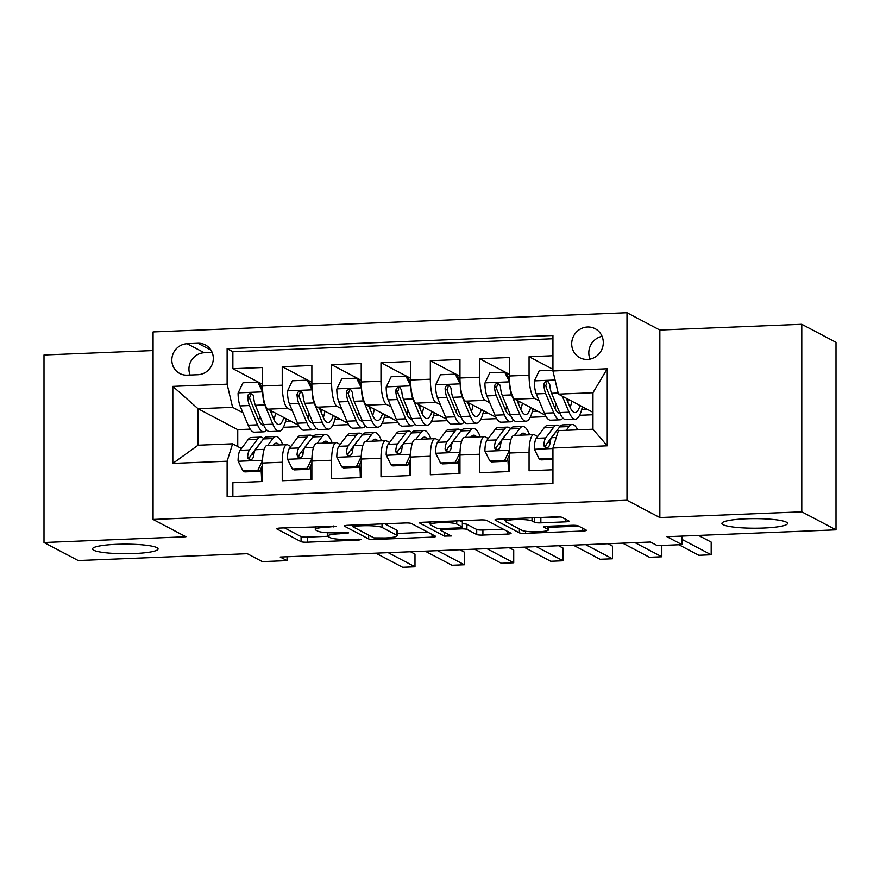 <?xml version="1.0" encoding="UTF-8"?>
<svg xmlns="http://www.w3.org/2000/svg" width="880" height="880" viewBox="0 0 880 880"><rect width="100%" height="100%" fill="white"/><g stroke="black" fill="none" stroke-linecap="round" stroke-linejoin="round"><path stroke-width="1.32" d="M336.193 526.295L280.379 528.022A5.027 0.737 180 0 0 276.694 528.737A5.027 0.737 180 0 0 276.881 528.935L301.07 541.673A5.027 0.737 180 0 0 307.252 542.179L358.743 540.1L361.196 539.462L350.196 539.374A16.093 2.354 180 0 1 330.385 537.735L328.372 536.679A16.093 2.354 180 0 1 327.789 536.052A16.093 2.354 180 0 1 339.581 533.786L348.7 532.884L337.7 532.796A16.093 2.354 180 0 1 317.889 531.157L315.876 530.09A16.093 2.354 180 0 1 315.293 529.463A16.093 2.354 180 0 1 327.085 527.197L336.193 526.295M723.118 524.7A32.791 4.785 180 0 0 759.132 528.165A32.791 4.785 180 0 0 787.501 523.424A32.791 4.785 180 0 0 786.302 522.137A32.791 4.785 180 0 0 750.288 518.672A32.791 4.785 180 0 0 721.919 523.424A32.791 4.785 180 0 0 723.118 524.7M93.698 550.198A32.791 4.785 180 0 0 129.712 553.663A32.791 4.785 180 0 0 158.081 548.922A32.791 4.785 180 0 0 156.882 547.646A32.791 4.785 180 0 0 120.868 544.181A32.791 4.785 180 0 0 92.499 548.922A32.791 4.785 180 0 0 93.698 550.198M587.499 327.008A16.39 15.631 -62.2 0 0 572.198 339.79A16.39 15.631 -62.2 0 0 579.854 357.731A16.39 15.631 -62.2 0 0 587.499 359.436A16.39 15.631 -62.2 0 0 602.789 346.654A16.39 15.631 -62.2 0 0 595.133 328.713A16.39 15.631 -62.2 0 0 587.499 327.008M602.052 336.336A16.39 15.631 -62.2 0 0 590.051 359.117M565.323 521.851A5.027 0.737 180 0 0 569.008 521.147A5.027 0.737 180 0 0 568.832 520.949L562.045 517.374A5.027 0.737 180 0 0 555.852 516.868L498.674 519.178A5.027 0.737 180 0 0 494.989 519.893A5.027 0.737 180 0 0 495.176 520.091L519.365 532.829A5.027 0.737 180 0 0 525.547 533.335L582.736 531.025A5.027 0.737 180 0 0 586.41 530.31A5.027 0.737 180 0 0 586.234 530.123L578.039 525.8A5.027 0.737 180 0 0 571.846 525.294L547.371 526.284A5.027 0.737 180 0 0 543.686 526.988A5.027 0.737 180 0 0 543.873 527.186L547.943 529.331A13.453 1.969 180 0 1 548.427 529.848A13.453 1.969 180 0 1 536.789 531.795A13.453 1.969 180 0 1 522.016 530.376L506.088 521.983A13.453 1.969 180 0 1 505.604 521.466A13.453 1.969 180 0 1 517.242 519.519A13.453 1.969 180 0 1 532.015 520.938L534.666 522.335A5.027 0.737 180 0 0 540.859 522.852L565.323 521.851L565.323 519.112M153.076 350.57L44 354.992L44 542.509L78.221 560.538L247.302 553.685L262.361 561.616L287.045 560.615L280.203 557.018L650.452 542.014L657.294 545.622L681.978 544.621L681.978 536.074M801.779 511.808L801.779 324.291L659.846 330.044L659.846 517.561L801.779 511.808L836 529.837L666.919 536.69L681.978 544.621M659.846 517.561L626.989 500.247L153.076 519.453L153.076 331.936L626.989 312.73L626.989 500.247M44 542.509L185.933 536.756L153.076 519.453M411.345 523.479A5.027 0.737 180 0 0 405.152 522.973L347.974 525.283A5.027 0.737 180 0 0 344.289 525.998A5.027 0.737 180 0 0 344.476 526.196L368.665 538.934A5.027 0.737 180 0 0 374.858 539.44L432.036 537.13A5.027 0.737 180 0 0 435.721 536.426A5.027 0.737 180 0 0 435.534 536.228L411.345 523.479M423.324 522.236L480.502 519.915A5.027 0.737 180 0 1 486.695 520.432L510.884 533.17A5.027 0.737 180 0 1 511.071 533.368A5.027 0.737 180 0 1 507.386 534.072L482.911 535.062A5.027 0.737 180 0 1 476.718 534.556L466.906 529.386A5.027 0.737 180 0 0 460.724 528.88L444.488 529.529A5.027 0.737 180 0 0 440.803 530.244A5.027 0.737 180 0 0 440.99 530.442L451.33 535.953L444.411 536.096L419.826 523.138A5.027 0.737 180 0 1 419.639 522.94A5.027 0.737 180 0 1 423.324 522.236M801.779 324.291L836 342.32L836 529.837M552.937 355.74L529.067 356.708L552.937 369.281M539.154 400.785L534.545 398.365A20.493 5.412 -92.3 0 1 529.067 375.199L509.322 376.002L509.322 357.511L479.699 358.71L509.322 374.308M489.786 402.787L485.177 400.356A20.493 5.412 -92.3 0 1 479.699 377.201L459.954 378.004L459.954 359.502L430.331 360.701L459.954 376.31M440.429 404.789L435.809 402.358A20.493 5.412 -92.3 0 1 430.331 379.203L410.586 380.006L410.586 361.504L380.974 362.703L410.586 378.312M391.061 406.791L386.441 404.36A20.493 5.412 -92.3 0 1 380.974 381.205L361.218 382.008L361.218 363.506L331.606 364.705L361.218 380.303M341.693 408.793L337.084 406.362A20.493 5.412 -92.3 0 1 331.606 383.207L311.861 383.999L311.861 365.508L282.238 366.707L282.238 385.209A20.493 5.412 87.7 0 0 287.716 408.364L292.325 410.795M311.861 382.305L282.238 366.707M232.87 496.452L232.87 482.735L262.493 481.536L262.493 463.034A20.493 5.412 87.7 0 1 267.135 445.445L286.88 444.642A20.493 5.412 87.7 0 0 282.238 462.242L282.238 480.733L311.861 479.534L311.861 461.032A20.493 5.412 87.7 0 1 316.503 443.443L336.248 442.651A20.493 5.412 -92.3 0 1 337.084 442.849L340.186 444.488M336.248 442.651A20.493 5.412 -92.3 0 0 331.606 460.24L331.606 478.731L361.218 477.532L361.218 459.041A20.493 5.412 87.7 0 1 365.871 441.452L385.616 440.649A20.493 5.412 -92.3 0 1 386.441 440.847L389.554 442.486M385.616 440.649A20.493 5.412 -92.3 0 0 380.974 458.238L380.974 476.74L410.586 475.541L410.586 457.039A20.493 5.412 87.7 0 1 415.239 439.45L434.984 438.647A20.493 5.412 -92.3 0 1 435.809 438.845L438.922 440.484M434.984 438.647A20.493 5.412 -92.3 0 0 430.331 456.236L430.331 474.738L459.954 473.539L459.954 455.037A20.493 5.412 87.7 0 1 464.607 437.448L484.352 436.645A20.493 5.412 -92.3 0 1 485.177 436.854L488.29 438.482M484.352 436.645A20.493 5.412 -92.3 0 0 479.699 454.234L479.699 472.736L509.322 471.537L509.322 453.035A20.493 5.412 87.7 0 1 513.964 435.446L533.72 434.643A20.493 5.412 -92.3 0 1 534.545 434.852L537.647 436.491M509.322 376.002A20.493 5.412 87.7 0 0 514.8 399.157L545.292 415.217M459.954 378.004A20.493 5.412 87.7 0 0 465.432 401.159L495.924 417.219M410.586 380.006A20.493 5.412 87.7 0 0 416.064 403.161L446.556 419.221M361.218 382.008A20.493 5.412 87.7 0 0 366.696 405.163L397.188 421.223M311.861 383.999A20.493 5.412 87.7 0 0 317.328 407.165L347.82 423.225M187.132 375.155L197.989 374.715A15.884 15.136 -62.2 0 0 212.817 362.329A15.884 15.136 -62.2 0 0 205.392 344.949A15.884 15.136 -62.2 0 0 197.989 343.288L187.132 343.728A15.884 15.136 -62.2 0 0 172.315 356.114A15.884 15.136 -62.2 0 0 179.729 373.494A15.884 15.136 -62.2 0 0 187.132 375.155M552.937 370.975L607.244 368.775L607.244 445.808L552.937 448.008L558.415 430.617L592.966 429.22L592.966 392.733L558.415 394.13L552.937 370.975L552.937 335.5L227.117 348.7L227.117 384.175L232.595 407.33L242.957 412.786M552.937 448.008L552.937 483.483L227.117 496.683L227.117 461.208L172.821 463.408L172.821 386.375L227.117 384.175M549.945 442.959L548.13 442.013M500.577 444.961L498.773 444.004M451.209 446.963L449.405 446.006M401.841 448.965L400.037 448.008M352.484 450.967L350.669 450.01M552.937 338.756L232.87 351.725L232.87 368.709L262.493 367.51L262.493 386.001A20.493 5.412 87.7 0 0 267.971 409.156L298.452 425.216M303.116 452.958L301.301 452.012M290.818 446.49L287.716 444.851A20.493 5.412 87.7 0 0 286.88 444.642M533.72 434.643A20.493 5.412 -92.3 0 0 529.067 452.243L529.067 470.734L552.937 469.766M331.606 383.207L331.606 364.705M380.974 381.205L380.974 362.703M430.331 379.203L430.331 360.701M479.699 377.201L479.699 358.71M529.067 375.199L529.067 356.708M558.415 394.13L592.966 412.335M232.595 407.33L198.044 408.727L198.044 445.225L232.595 443.817L227.117 461.208M250.206 429.143L237.743 429.649L198.044 408.727L172.821 386.375M253.748 454.96L251.933 454.014M241.45 448.492L232.595 443.817M659.846 330.044L626.989 312.73M287.045 560.615L287.045 556.732M237.743 429.649L237.743 446.534M530.222 417.285L546.084 416.647M480.854 419.287L496.716 418.649M431.486 421.289L447.348 420.651M382.118 423.291L397.991 422.642M332.761 425.293L348.623 424.644M283.393 427.284L299.255 426.646M579.59 415.294L592.966 414.744M285.516 421.377L290.763 421.168M262.493 384.307L232.87 368.709M232.87 351.725L227.117 348.7M334.884 419.375L340.12 419.166M384.252 417.373L389.488 417.164M433.62 415.382L438.856 415.162M482.988 413.38L488.224 413.171M532.345 411.378L537.592 411.169M581.713 409.376L586.96 409.167M198.044 445.225L172.821 463.408M607.244 368.775L592.966 392.733M607.244 445.808L592.966 429.22M212.135 352.429L204.248 352.748A15.884 15.136 -62.2 0 0 190.102 375.034M284.471 527.857L301.07 536.602A5.027 0.737 180 0 0 307.252 537.119L327.866 536.283M397.122 533.478L427.944 532.224M355.19 526.064L352.737 526.691L373.967 537.878L385.33 537.955A16.093 2.354 180 0 0 397.122 535.689A16.093 2.354 180 0 0 396.528 535.062L382.019 527.417A16.093 2.354 180 0 0 362.219 525.778L355.19 526.064L355.19 524.997M397.122 535.689L397.122 530.618A16.093 2.354 180 0 0 396.528 529.991L396.528 535.062M384.769 523.798L396.528 529.991M503.294 529.177L482.911 530.002L482.911 535.062M462.528 523.787A5.027 0.737 180 0 1 466.906 524.315L476.718 529.485A5.027 0.737 180 0 0 482.911 530.002M440.803 529.122L439.681 528.528M430.32 523.6L427.416 522.071M456.731 524.029A13.453 1.969 180 0 0 441.958 522.599A13.453 1.969 180 0 0 430.32 524.546A13.453 1.969 180 0 0 430.804 525.074L436.414 528.033A5.027 0.737 180 0 0 442.607 528.539L458.843 527.89A5.027 0.737 180 0 0 462.528 527.175A5.027 0.737 180 0 0 462.341 526.977L456.731 524.029L456.731 520.883M462.528 527.175L462.528 522.115A5.027 0.737 180 0 0 462.341 521.917L462.341 526.977M460.119 520.74L462.341 521.917M536.437 517.649A5.027 0.737 180 0 0 540.859 517.781L560.274 516.989M548.427 527.34L578.644 526.119M502.766 519.013L505.604 520.509M262.757 392.106L257.829 382.173L243.012 382.767L238.073 393.107A13.574 3.586 87.7 0 0 240.075 405.911L248.16 425.205A39.193 10.362 87.7 0 0 254.452 432.201L263.824 431.816A39.193 10.362 87.7 0 0 266.728 430.056M258.654 420.09A32.527 8.602 87.7 0 0 259.831 415.921M262.768 392.48A13.574 3.586 87.7 0 0 264.759 404.91L272.844 424.204A39.193 10.362 87.7 0 0 279.136 431.2A39.193 10.362 87.7 0 0 286.132 418.737M270.105 410.289L273.636 418.737A32.527 8.602 87.7 0 0 278.861 424.545A32.527 8.602 87.7 0 0 283.844 417.527M257.829 382.173L259.6 383.108L262.548 389.037M279.136 431.2L269.753 431.574A39.193 10.362 -92.3 0 1 263.461 424.578L255.376 405.284A13.574 3.586 -92.3 0 1 253.55 396.374L252.78 394.438L250.118 393.404L248.38 394.339L247.621 396.616A13.574 3.586 87.7 0 0 249.458 405.526L257.532 424.82A39.193 10.362 87.7 0 0 263.824 431.816M271.722 414.15A39.193 10.362 87.7 0 0 272.063 411.312M263.703 425.15A32.527 8.602 -92.3 0 1 263.56 425.161A32.527 8.602 -92.3 0 1 258.335 419.353L250.25 400.059A6.919 1.826 -92.3 0 1 249.601 397.65L250.646 394.878M273.955 419.463A32.527 8.602 87.7 0 0 275.572 413.171M273.383 445.192L273.636 444.851A32.527 8.602 -92.3 0 1 276.232 443.157A32.527 8.602 -92.3 0 1 279.213 444.961M267.685 445.423L272.844 438.548A39.193 10.362 -92.3 0 1 275.957 436.502A39.193 10.362 -92.3 0 1 282.766 444.818M243.012 470.954L244.794 471.889L259.6 471.295L257.829 470.349L243.012 470.954L238.073 461.021A13.574 3.586 -92.3 0 1 240.075 450.329L248.16 439.549A39.193 10.362 -92.3 0 1 251.273 437.503L260.656 437.118A39.193 10.362 87.7 0 0 257.532 439.164L249.458 449.944A13.574 3.586 87.7 0 0 247.621 456.929L248.149 458.733L250.745 459.734L252.527 458.821L253.55 456.687A13.574 3.586 -92.3 0 1 255.376 449.702L263.461 438.922A39.193 10.362 -92.3 0 1 266.574 436.887L275.957 436.502M260.898 468.589A32.527 8.602 -92.3 0 1 261.558 480.733A16.137 4.268 87.7 0 0 261.558 481.569M257.829 470.349L262.537 460.493M262.493 465.245L259.6 471.295M388.168 552.64L414.986 566.764L402.644 567.27L375.826 553.135M263.681 438.636A39.193 10.362 87.7 0 0 260.656 437.118M247.621 456.929L249.601 457.963A6.919 1.826 -92.3 0 1 250.25 456.258L258.335 445.467A32.527 8.602 -92.3 0 1 259.347 444.411M410.509 551.738L414.986 554.092L414.986 566.764M312.125 390.104L307.186 380.171L292.38 380.776L287.441 391.105A13.574 3.586 87.7 0 0 289.443 403.909L297.528 423.203A39.193 10.362 87.7 0 0 303.809 430.199L313.192 429.814A39.193 10.362 87.7 0 0 316.085 428.065M308.022 418.088A32.527 8.602 87.7 0 0 309.199 413.93M312.125 390.478A13.574 3.586 87.7 0 0 314.127 402.908L322.212 422.202A39.193 10.362 87.7 0 0 328.493 429.198A39.193 10.362 87.7 0 0 335.5 416.735M319.462 408.287L323.004 416.735A32.527 8.602 87.7 0 0 328.229 422.543A32.527 8.602 87.7 0 0 333.212 415.525M307.186 380.171L308.968 381.106L311.916 387.046M328.493 429.198L319.121 429.583A39.193 10.362 -92.3 0 1 312.829 422.587L304.744 403.282A13.574 3.586 -92.3 0 1 302.918 394.372L301.389 391.787L299.486 391.402L297.748 392.348L296.989 394.614A13.574 3.586 87.7 0 0 298.826 403.524L306.9 422.818A39.193 10.362 87.7 0 0 313.192 429.814M321.09 412.148A39.193 10.362 87.7 0 0 321.431 409.321M313.071 423.148A32.527 8.602 -92.3 0 1 312.928 423.159A32.527 8.602 -92.3 0 1 307.703 417.351L299.618 398.057A6.919 1.826 -92.3 0 1 298.958 395.659L300.014 392.876M323.323 417.461A32.527 8.602 87.7 0 0 324.94 411.169M361.493 388.113L356.554 378.169L341.748 378.774L336.809 389.103A13.574 3.586 87.7 0 0 338.811 401.907L346.885 421.201A39.193 10.362 87.7 0 0 353.177 428.197L362.56 427.823A39.193 10.362 87.7 0 0 365.453 426.063M357.39 416.086A32.527 8.602 87.7 0 0 358.567 411.928M361.493 388.476A13.574 3.586 87.7 0 0 363.495 400.906L371.569 420.2A39.193 10.362 87.7 0 0 377.861 427.196A39.193 10.362 87.7 0 0 384.868 414.733M368.83 406.285L372.372 414.733A32.527 8.602 87.7 0 0 377.597 420.541A32.527 8.602 87.7 0 0 382.58 413.523M356.554 378.169L358.336 379.104L361.284 385.044M377.861 427.196L368.489 427.581A39.193 10.362 -92.3 0 1 362.197 420.585L354.112 401.291A13.574 3.586 -92.3 0 1 352.286 392.381L350.757 389.785L348.854 389.4L347.116 390.346L346.357 392.623A13.574 3.586 87.7 0 0 348.183 401.522L356.268 420.827A39.193 10.362 87.7 0 0 362.56 427.823M370.447 410.146A39.193 10.362 87.7 0 0 370.788 407.319M362.439 421.157A32.527 8.602 -92.3 0 1 362.285 421.168A32.527 8.602 -92.3 0 1 357.071 415.36L348.986 396.066A6.919 1.826 -92.3 0 1 348.326 393.657L349.382 390.874M372.691 415.47A32.527 8.602 87.7 0 0 374.308 409.167M410.861 386.111L405.922 376.167L391.116 376.772L386.177 387.112A13.574 3.586 87.7 0 0 388.179 399.905L396.253 419.199A39.193 10.362 87.7 0 0 402.545 426.195L411.928 425.821A39.193 10.362 87.7 0 0 414.821 424.061M406.758 414.084A32.527 8.602 87.7 0 0 407.935 409.926M410.861 386.474A13.574 3.586 87.7 0 0 412.863 398.904L420.937 418.198A39.193 10.362 87.7 0 0 427.229 425.194A39.193 10.362 87.7 0 0 434.236 412.731M418.231 404.349A32.527 8.602 -92.3 0 0 418.231 404.305L421.74 412.731A32.527 8.602 87.7 0 0 426.965 418.539A32.527 8.602 87.7 0 0 431.948 411.521M405.922 376.167L407.704 377.113L410.652 383.042M427.229 425.194L417.846 425.579A39.193 10.362 -92.3 0 1 411.565 418.583L403.48 399.289A13.574 3.586 -92.3 0 1 401.654 390.379L400.125 387.783L398.222 387.398L396.473 388.344L395.725 390.621A13.574 3.586 87.7 0 0 397.551 399.531L405.636 418.825A39.193 10.362 87.7 0 0 411.928 425.821M419.815 408.144A39.193 10.362 87.7 0 0 420.156 405.317M411.807 419.155A32.527 8.602 -92.3 0 1 411.653 419.166A32.527 8.602 -92.3 0 1 406.439 413.358L398.354 394.064A6.919 1.826 -92.3 0 1 397.694 391.655L398.739 388.883M422.059 413.468A32.527 8.602 87.7 0 0 423.676 407.165M460.229 384.109L455.29 374.176L440.484 374.77L435.545 385.11A13.574 3.586 87.7 0 0 437.536 397.903L445.621 417.197A39.193 10.362 87.7 0 0 451.913 424.193L461.296 423.819A39.193 10.362 87.7 0 0 464.189 422.059M456.115 412.082A32.527 8.602 87.7 0 0 457.303 407.924M460.229 384.472A13.574 3.586 87.7 0 0 462.22 396.902L470.305 416.207A39.193 10.362 87.7 0 0 476.597 423.203A39.193 10.362 87.7 0 0 483.604 410.729M467.566 402.281L471.108 410.74A32.527 8.602 87.7 0 0 476.322 416.548A32.527 8.602 87.7 0 0 481.316 409.53M455.29 374.176L457.072 375.111L460.02 381.04M476.597 423.203L467.214 423.577A39.193 10.362 -92.3 0 1 460.922 416.581L452.848 397.287A13.574 3.586 -92.3 0 1 451.011 388.377L450.252 386.441L447.579 385.407L445.841 386.342L445.093 388.619A13.574 3.586 87.7 0 0 446.919 397.529L455.004 416.823A39.193 10.362 87.7 0 0 461.296 423.819M469.183 406.153A39.193 10.362 87.7 0 0 469.524 403.315M461.175 417.153A32.527 8.602 -92.3 0 1 461.021 417.164A32.527 8.602 -92.3 0 1 455.807 411.356L447.722 392.062A6.919 1.826 -92.3 0 1 447.062 389.653L448.107 386.881M471.427 411.466A32.527 8.602 87.7 0 0 473.033 405.163M322.751 443.19L323.004 442.849A32.527 8.602 -92.3 0 1 325.589 441.155A32.527 8.602 -92.3 0 1 328.581 442.959M317.053 443.421L322.212 436.546A39.193 10.362 -92.3 0 1 325.325 434.5A39.193 10.362 -92.3 0 1 332.134 442.816M292.38 468.952L294.162 469.887L308.968 469.293L307.186 468.358L292.38 468.952L287.441 459.019A13.574 3.586 -92.3 0 1 289.443 448.327L297.528 437.547A39.193 10.362 -92.3 0 1 300.641 435.501L310.024 435.127A39.193 10.362 87.7 0 0 306.9 437.162L298.826 447.942A13.574 3.586 87.7 0 0 296.989 454.927L298.221 457.369L300.113 457.732L301.895 456.819L302.918 454.685A13.574 3.586 -92.3 0 1 304.744 447.7L312.829 436.92A39.193 10.362 -92.3 0 1 315.942 434.885L325.325 434.5M310.255 466.587A32.527 8.602 -92.3 0 1 310.915 478.731A16.137 4.268 87.7 0 0 310.926 479.578M307.186 468.358L311.905 458.491M311.861 463.243L308.968 469.293M437.536 550.638L464.354 564.762L452.012 565.268L425.194 551.144M313.049 436.645A39.193 10.362 87.7 0 0 310.024 435.127M296.989 454.927L298.958 455.961A6.919 1.826 -92.3 0 1 299.618 454.256L307.703 443.476A32.527 8.602 -92.3 0 1 308.715 442.409M459.877 549.736L464.354 552.101L464.354 564.762M372.119 441.199L372.372 440.847A32.527 8.602 -92.3 0 1 374.957 439.153A32.527 8.602 -92.3 0 1 377.949 440.957M366.41 441.43L371.569 434.544A39.193 10.362 -92.3 0 1 374.693 432.498A39.193 10.362 -92.3 0 1 381.502 440.814M341.748 466.95L343.53 467.896L358.336 467.291L356.554 466.356L341.748 466.95L336.809 457.017A13.574 3.586 -92.3 0 1 338.811 446.325L346.885 435.545A39.193 10.362 -92.3 0 1 350.009 433.499L359.392 433.125A39.193 10.362 87.7 0 0 356.268 435.16L348.183 445.94A13.574 3.586 87.7 0 0 346.357 452.925L347.589 455.367L349.47 455.73L351.263 454.817L352.286 452.683A13.574 3.586 -92.3 0 1 354.112 445.709L362.197 434.929A39.193 10.362 -92.3 0 1 365.31 432.883L374.693 432.498M359.623 464.585A32.527 8.602 -92.3 0 1 360.283 476.729A16.137 4.268 87.7 0 0 360.294 477.576M356.554 466.356L361.262 456.489M361.218 461.252L358.336 467.291M486.904 548.636L513.722 562.771L501.38 563.266L474.562 549.142M362.417 434.643A39.193 10.362 87.7 0 0 359.392 433.125M346.357 452.925L348.326 453.959A6.919 1.826 -92.3 0 1 348.986 452.254L357.071 441.474A32.527 8.602 -92.3 0 1 358.083 440.407M509.234 547.734L513.722 550.099L513.722 562.771M421.487 439.197L421.74 438.856A32.527 8.602 -92.3 0 1 424.325 437.162A32.527 8.602 -92.3 0 1 427.317 438.955M415.778 439.428L420.937 432.542A39.193 10.362 -92.3 0 1 424.061 430.507A39.193 10.362 -92.3 0 1 430.87 438.812M391.116 464.959L392.898 465.894L407.704 465.289L405.922 464.354L391.116 464.959L386.177 455.015A13.574 3.586 -92.3 0 1 388.179 444.323L396.253 433.543A39.193 10.362 -92.3 0 1 399.377 431.508L408.749 431.123A39.193 10.362 87.7 0 0 405.636 433.169L397.551 443.949A13.574 3.586 87.7 0 0 395.725 450.923L396.253 452.738L398.838 453.739L400.631 452.826L401.654 450.692A13.574 3.586 -92.3 0 1 403.48 443.707L411.565 432.927A39.193 10.362 -92.3 0 1 414.678 430.881L424.061 430.507M408.991 462.594A32.527 8.602 -92.3 0 1 409.651 474.727A16.137 4.268 87.7 0 0 409.662 475.574M405.922 464.354L410.63 454.487M410.586 459.25L407.704 465.289M536.272 546.634L563.09 560.769L550.748 561.264L523.93 547.14M411.785 432.641A39.193 10.362 87.7 0 0 408.749 431.123M395.725 450.923L397.694 451.968A6.919 1.826 -92.3 0 1 398.354 450.252L406.439 439.472A32.527 8.602 -92.3 0 1 407.451 438.405M558.602 545.732L563.09 548.097L563.09 560.769M470.844 437.195L471.108 436.854A32.527 8.602 -92.3 0 1 473.693 435.16A32.527 8.602 -92.3 0 1 476.674 436.953M465.146 437.426L470.305 430.54A39.193 10.362 -92.3 0 1 473.418 428.505A39.193 10.362 -92.3 0 1 480.238 436.81M440.484 462.957L442.255 463.892L457.072 463.287L455.29 462.352L440.484 462.957L435.545 453.024A13.574 3.586 -92.3 0 1 437.536 442.321L445.621 431.541A39.193 10.362 -92.3 0 1 448.745 429.506L458.117 429.121A39.193 10.362 87.7 0 0 455.004 431.167L446.919 441.947A13.574 3.586 87.7 0 0 445.093 448.932L445.621 450.736L448.206 451.737L449.999 450.824L451.011 448.69A13.574 3.586 -92.3 0 1 452.848 441.705L460.922 430.925A39.193 10.362 -92.3 0 1 464.046 428.879L473.418 428.505M458.359 460.592A32.527 8.602 -92.3 0 1 459.019 472.736A16.137 4.268 87.7 0 0 459.03 473.572M455.29 462.352L459.998 452.496M459.954 457.248L457.072 463.287M585.64 544.643L612.458 558.767L600.116 559.262L573.298 545.138M461.153 430.639A39.193 10.362 87.7 0 0 458.117 429.121M445.093 448.932L447.062 449.966A6.919 1.826 -92.3 0 1 447.722 448.25L455.807 437.47A32.527 8.602 -92.3 0 1 456.819 436.414M607.97 543.73L612.458 546.095L612.458 558.767M509.597 382.107L504.658 372.174L489.841 372.768L484.913 383.108A13.574 3.586 87.7 0 0 486.904 395.901L494.989 415.206A39.193 10.362 87.7 0 0 501.281 422.202L510.664 421.817A39.193 10.362 87.7 0 0 513.557 420.057M505.483 410.091A32.527 8.602 87.7 0 0 506.671 405.922M509.597 382.481A13.574 3.586 87.7 0 0 511.588 394.911L519.673 414.205A39.193 10.362 87.7 0 0 525.965 421.201A39.193 10.362 87.7 0 0 532.972 408.727M516.956 400.356A32.527 8.602 -92.3 0 0 516.967 400.301L520.476 408.738A32.527 8.602 87.7 0 0 525.69 414.546A32.527 8.602 87.7 0 0 530.684 407.528M504.658 372.174L506.44 373.109L509.388 379.038M525.965 421.201L516.582 421.575A39.193 10.362 -92.3 0 1 510.29 414.579L502.216 395.285A13.574 3.586 -92.3 0 1 500.379 386.375L499.609 384.439L496.947 383.405L495.209 384.34L494.461 386.617A13.574 3.586 87.7 0 0 496.287 395.527L504.372 414.821A39.193 10.362 87.7 0 0 510.664 421.817M518.551 404.151A39.193 10.362 87.7 0 0 518.892 401.313M510.543 415.151A32.527 8.602 -92.3 0 1 510.389 415.162A32.527 8.602 -92.3 0 1 505.164 409.354L497.09 390.06A6.919 1.826 -92.3 0 1 496.43 387.651L497.475 384.879M520.795 409.464A32.527 8.602 87.7 0 0 522.401 403.172M520.212 435.193L520.476 434.852A32.527 8.602 -92.3 0 1 523.061 433.158A32.527 8.602 -92.3 0 1 526.042 434.962M514.514 435.424L519.673 428.549A39.193 10.362 -92.3 0 1 522.786 426.503A39.193 10.362 -92.3 0 1 529.606 434.819M489.841 460.955L491.623 461.89L506.44 461.296L504.658 460.35L489.841 460.955L484.913 451.022A13.574 3.586 -92.3 0 1 486.904 440.33L494.989 429.539A39.193 10.362 -92.3 0 1 498.102 427.504L507.485 427.119A39.193 10.362 87.7 0 0 504.372 429.165L496.287 439.945A13.574 3.586 87.7 0 0 494.461 446.93L494.978 448.734L497.574 449.735L499.367 448.822L500.379 446.688A13.574 3.586 -92.3 0 1 502.216 439.703L510.29 428.923A39.193 10.362 -92.3 0 1 513.414 426.888L522.786 426.503M507.727 458.59A32.527 8.602 -92.3 0 1 508.387 470.734A16.137 4.268 87.7 0 0 508.398 471.57M504.658 460.35L509.366 450.494M509.322 455.246L506.44 461.296M634.997 542.641L661.815 556.765L649.484 557.271L622.666 543.136M510.51 428.637A39.193 10.362 87.7 0 0 507.485 427.119M494.461 446.93L496.43 447.964A6.919 1.826 -92.3 0 1 497.09 446.248L505.164 435.468A32.527 8.602 -92.3 0 1 506.176 434.412M661.815 556.765L661.815 545.435M552.937 370.216L539.209 370.777L534.281 381.106A13.574 3.586 87.7 0 0 536.272 393.91L544.357 413.204A39.193 10.362 87.7 0 0 550.649 420.2L560.021 419.815A39.193 10.362 87.7 0 0 562.925 418.066M554.851 408.089A32.527 8.602 87.7 0 0 556.039 403.931M562.331 396.198L569.041 412.203A39.193 10.362 87.7 0 0 575.333 419.199A39.193 10.362 87.7 0 0 582.34 406.736M566.302 398.288L569.833 406.736A32.527 8.602 87.7 0 0 575.058 412.544A32.527 8.602 87.7 0 0 580.041 405.526M575.333 419.199L565.95 419.573A39.193 10.362 -92.3 0 1 559.658 412.577L551.573 393.283A13.574 3.586 -92.3 0 1 549.747 384.373L548.218 381.788L546.315 381.403L544.577 382.338L543.829 384.615A13.574 3.586 87.7 0 0 545.655 393.525L553.74 412.819A39.193 10.362 87.7 0 0 560.021 419.815M567.919 402.149A39.193 10.362 87.7 0 0 568.26 399.322M559.9 413.149A32.527 8.602 -92.3 0 1 559.757 413.16A32.527 8.602 -92.3 0 1 554.532 407.352L546.458 388.058A6.919 1.826 -92.3 0 1 545.798 385.66L546.843 382.877M570.152 407.462A32.527 8.602 87.7 0 0 571.769 401.17M566.214 430.309L569.041 426.547A39.193 10.362 -92.3 0 1 572.154 424.501A39.193 10.362 -92.3 0 1 577.698 429.836M552.937 458.403L539.209 458.953L534.281 449.02A13.574 3.586 -92.3 0 1 536.272 438.328L544.357 427.548A39.193 10.362 -92.3 0 1 547.47 425.502L556.853 425.128A39.193 10.362 87.7 0 0 553.74 427.163L545.655 437.943A13.574 3.586 87.7 0 0 543.829 444.928L544.346 446.732L546.942 447.733L548.724 446.82L549.747 444.686A13.574 3.586 -92.3 0 1 551.573 437.701L559.658 426.921A39.193 10.362 -92.3 0 1 562.771 424.886L572.154 424.501M539.209 458.953L540.991 459.888L552.937 459.404M681.978 539.385L711.183 554.763L698.841 555.269L678.876 544.742M559.878 426.635A39.193 10.362 87.7 0 0 556.853 425.128M543.829 444.928L545.798 445.962A6.919 1.826 -92.3 0 1 546.458 444.257L554.532 433.477A32.527 8.602 -92.3 0 1 555.544 432.41M698.489 535.403L711.183 542.091L711.183 554.763M534.545 398.365L514.8 399.157M485.177 400.356L465.432 401.159M435.809 402.358L416.064 403.161M386.441 404.36L366.696 405.163M337.084 406.362L317.328 407.165M287.716 408.364L267.971 409.156M282.238 462.242L262.493 463.034M529.067 452.243L509.322 453.035M479.699 454.234L459.954 455.037M430.331 456.236L410.586 457.039M380.974 458.238L361.218 459.041M331.606 460.24L311.861 461.032M282.238 385.209L262.493 386.001M204.248 352.748L187.132 343.728M210.947 350.119L197.989 343.288M327.085 526.13L327.085 527.197M346.247 532.521L346.247 533.511M339.581 532.719L339.581 533.786M358.743 539.11L358.743 540.1M307.252 537.119L307.252 542.179M301.07 536.602L301.07 541.673M333.751 525.943L333.751 526.933M432.036 534.38L432.036 537.13M374.858 538.098L374.858 539.44M368.665 535.084L368.665 538.934M382.019 523.908L382.019 527.417M362.219 524.711L362.219 525.778M507.386 531.322L507.386 534.072M476.718 529.485L476.718 534.556M466.906 524.315L466.906 529.386M460.724 527.736L460.724 528.88M444.488 528.462L444.488 529.529M444.411 532.246L444.411 536.096M540.859 517.781L540.859 522.852M534.666 517.726L534.666 522.335M532.015 517.836L532.015 520.938M547.943 526.262L547.943 529.331M582.736 528.275L582.736 531.025M525.547 531.256L525.547 533.335M519.365 528.979L519.365 532.829M262.636 391.864L238.205 392.854M257.532 424.82L248.16 425.205M272.844 424.204L263.461 424.578M249.458 405.526L240.075 405.911M264.759 404.91L255.376 405.284M249.601 397.65L247.621 396.616M238.205 461.263L262.537 460.284M262.493 480.689L261.558 480.733M263.461 438.922L272.844 438.548M248.16 439.549L257.532 439.164M255.376 449.702L264.154 449.35M240.075 450.329L249.458 449.944M312.004 389.862L287.562 390.852M306.9 422.818L297.528 423.203M322.212 422.202L312.829 422.587M298.826 403.524L289.443 403.909M314.127 402.908L304.744 403.282M298.958 395.659L296.989 394.614M361.372 387.86L336.93 388.85M356.268 420.827L346.885 421.201M371.569 420.2L362.197 420.585M348.183 401.522L338.811 401.907M363.495 400.906L354.112 401.291M348.326 393.657L346.357 392.623M410.74 385.858L386.298 386.848M405.636 418.825L396.253 419.199M420.937 418.198L411.565 418.583M397.551 399.531L388.179 399.905M412.863 398.904L403.48 399.289M397.694 391.655L395.725 390.621M460.097 383.856L435.666 384.846M455.004 416.823L445.621 417.197M470.305 416.207L460.922 416.581M446.919 397.529L437.536 397.903M462.22 396.902L452.848 397.287M447.062 389.653L445.093 388.619M287.562 459.272L311.905 458.282M311.861 478.698L310.915 478.731M312.829 436.92L322.212 436.546M297.528 437.547L306.9 437.162M304.744 447.7L313.522 447.348M289.443 448.327L298.826 447.942M336.93 457.27L361.273 456.28M361.218 476.696L360.283 476.729M362.197 434.929L371.569 434.544M346.885 435.545L356.268 435.16M354.112 445.709L362.89 445.346M338.811 446.325L348.183 445.94M386.298 455.268L410.641 454.278M410.586 474.694L409.651 474.727M411.565 432.927L420.937 432.542M396.253 433.543L405.636 433.169M403.48 443.707L412.258 443.355M388.179 444.323L397.551 443.949M435.666 453.266L460.009 452.276M459.954 472.692L459.019 472.736M460.922 430.925L470.305 430.54M445.621 431.541L455.004 431.167M452.848 441.705L461.626 441.353M437.536 442.321L446.919 441.947M509.465 381.854L485.034 382.844M504.372 414.821L494.989 415.206M519.673 414.205L510.29 414.579M496.287 395.527L486.904 395.901M511.588 394.911L502.216 395.285M496.43 387.651L494.461 386.617M485.034 451.264L509.377 450.285M509.322 470.69L508.387 470.734M510.29 428.923L519.673 428.549M494.989 429.539L504.372 429.165M502.216 439.703L510.994 439.351M486.904 440.33L496.287 439.945M555.071 380.006L534.402 380.853M553.74 412.819L544.357 413.204M569.041 412.203L559.658 412.577M545.655 393.525L536.272 393.91M558.151 393.019L551.573 393.283M545.798 385.66L543.829 384.615M534.402 449.262L552.937 448.514M559.658 426.921L569.041 426.547M544.357 427.548L553.74 427.163M551.573 437.701L556.248 437.514M536.272 438.328L545.655 437.943M315.293 526.614L315.293 529.463M327.789 532.73L327.789 536.052M352.605 525.096L352.605 526.559M440.803 528.572L440.803 530.244M430.32 521.95L430.32 524.546M505.604 518.903L505.604 521.466M548.427 526.24L548.427 529.848"/></g></svg>
